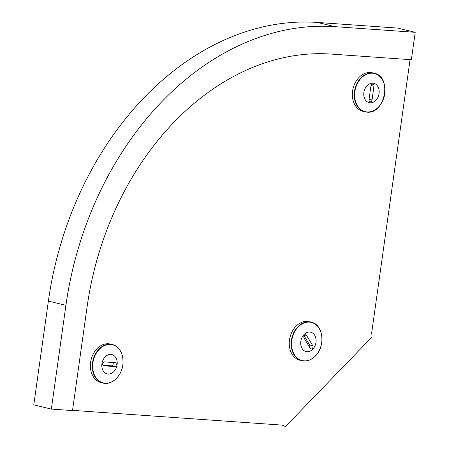 <?xml version="1.0" encoding="UTF-8"?>
<svg xmlns="http://www.w3.org/2000/svg" width="449" height="449" viewBox="0 0 449 449"><rect width="100%" height="100%" fill="white"/><g stroke="black" fill="none" stroke-linecap="round" stroke-linejoin="round"><path stroke-width="0.67" d="M410.077 59.633L371.721 332.552L372.025 336.969L285.513 426.55L282.163 425.091M72.547 410.364L282.314 425.124M102.703 363.757A1.981 1.51 103.5 0 0 103.753 365.795A1.981 1.51 103.5 0 0 103.938 365.823L114.529 366.569A1.981 1.51 103.5 0 0 116.297 364.841A1.981 1.51 103.5 0 0 115.27 362.68A1.981 1.51 103.5 0 0 115.079 362.652L104.488 361.905A1.981 1.51 103.5 0 0 102.703 363.757M115.067 379.641A19.84 15.081 -76.5 0 1 103.006 383.076L101.115 382.621A19.84 15.081 -76.5 0 1 90.619 362.27A19.84 15.081 -76.5 0 1 110.387 344.046L112.278 344.501A19.84 15.081 -76.5 0 1 121.46 353.049M111.835 354.57A9.945 7.56 -76.5 0 1 117.099 364.773A9.945 7.56 -76.5 0 1 107.188 373.91A9.945 7.56 -76.5 0 1 101.929 363.707A9.945 7.56 -76.5 0 1 111.835 354.57A9.945 7.56 -76.5 0 1 117.094 364.773A9.945 7.56 -76.5 0 1 107.188 373.91A9.945 7.56 -76.5 0 1 101.929 363.707M102.984 365.222L111.397 365.817A1.981 1.51 103.5 0 0 112.98 364.678A1.981 1.51 103.5 0 0 112.907 362.5M372.704 84.188A1.981 1.51 103.5 0 0 370.919 86.04L368.988 99.745A1.981 1.51 103.5 0 0 370.038 101.777A1.981 1.51 103.5 0 0 372.019 99.959L373.944 86.253A1.981 1.51 103.5 0 0 372.894 84.216A1.981 1.51 103.5 0 0 372.704 84.188M377.025 108.4A19.84 15.081 -76.5 0 1 366.85 112.127A19.84 15.081 -76.5 0 1 364.964 111.835L363.067 111.38A19.84 15.081 -76.5 0 1 352.779 89.794A19.84 15.081 -76.5 0 1 370.459 72.513A19.84 15.081 -76.5 0 1 372.344 72.805L374.236 73.26A19.84 15.081 -76.5 0 1 383.418 81.808M372.85 83.183A9.945 7.56 -76.5 0 1 373.793 83.329A9.945 7.56 -76.5 0 1 378.95 94.15A9.945 7.56 -76.5 0 1 370.088 102.81A9.945 7.56 -76.5 0 1 369.145 102.669A9.945 7.56 -76.5 0 1 363.987 91.843A9.945 7.56 -76.5 0 1 372.85 83.183A9.945 7.56 -76.5 0 1 373.793 83.329A9.945 7.56 -76.5 0 1 378.95 94.15A9.945 7.56 -76.5 0 1 370.088 102.81A9.945 7.56 -76.5 0 1 369.14 102.664M312.336 348.452A1.981 1.51 103.5 0 0 312.729 345.679L306.6 335.465A1.981 1.51 103.5 0 0 305.797 334.842A1.981 1.51 103.5 0 0 304.096 335.813A1.981 1.51 103.5 0 0 304.068 338.08L310.197 348.301A1.981 1.51 103.5 0 0 311 348.918A1.981 1.51 103.5 0 0 312.336 348.452M309.552 347.223A1.981 1.51 103.5 0 0 309.591 344.927L304.113 335.79M313.958 357.281A19.84 15.081 -76.5 0 1 301.896 360.721L299.999 360.266A19.84 15.081 -76.5 0 1 289.431 346.302A19.84 15.081 -76.5 0 1 295.885 326.378A19.84 15.081 -76.5 0 1 309.277 321.686L311.168 322.141A19.84 15.081 -76.5 0 1 320.35 330.689M304.012 334.561A9.945 7.56 -76.5 0 1 310.725 332.209A9.945 7.56 -76.5 0 1 316.023 339.208A9.945 7.56 -76.5 0 1 312.79 349.199A9.945 7.56 -76.5 0 1 306.072 351.55A9.945 7.56 -76.5 0 1 300.779 344.551A9.945 7.56 -76.5 0 1 304.012 334.561A9.945 7.56 -76.5 0 1 310.725 332.209A9.945 7.56 -76.5 0 1 316.023 339.208A9.945 7.56 -76.5 0 1 312.785 349.199A9.945 7.56 -76.5 0 1 306.078 351.55M72.513 410.577L87.1 306.807A270.798 205.833 -76.5 0 1 331.177 54.082L411.363 59.723L414.663 36.229L415.213 32.311L335.027 26.671A298.568 226.941 -76.5 0 0 65.919 305.314L51.338 409.09L72.513 410.577M415.213 32.311L397.662 28.091L317.482 22.45A298.568 226.941 -76.5 0 0 48.374 301.099L33.787 404.869L51.338 409.09M103.573 365.733L103.938 365.823M103.006 383.076A19.84 15.081 -76.5 0 1 92.516 362.725A19.84 15.081 -76.5 0 1 112.278 344.501C120.203 347.301 123.728 354.093 122.863 364.885C121.539 376.262 111.537 385.483 103.006 383.076M122.83 364.897A19.621 14.912 -76.5 0 1 105.145 383.205A19.621 14.912 -76.5 0 1 92.904 362.792A19.621 14.912 -76.5 0 1 110.589 344.478A19.621 14.912 -76.5 0 1 122.83 364.897M111.397 365.817L114.529 366.569M364.964 111.835A19.84 15.081 -76.5 0 1 354.676 90.249A19.84 15.081 -76.5 0 1 372.35 72.968A19.84 15.081 -76.5 0 1 374.236 73.26C392.398 76.358 385.124 114.652 366.872 112.132L364.964 111.835M367.102 111.964A19.621 14.912 -76.5 0 1 354.862 91.551A19.621 14.912 -76.5 0 1 372.547 73.238A19.621 14.912 -76.5 0 1 384.787 93.656A19.621 14.912 -76.5 0 1 367.102 111.964M369.061 99.246L372.019 99.959M371.031 85.551L373.944 86.253M309.591 344.927L312.729 345.679M297.777 326.833A19.84 15.081 -76.5 0 1 311.168 322.141C323.162 324.229 325.828 346.151 315.394 356.012C311.23 360.16 306.729 361.726 301.896 360.721A19.84 15.081 -76.5 0 1 291.328 346.757A19.84 15.081 -76.5 0 1 297.777 326.833M298.097 327.052A19.621 14.912 -76.5 0 1 319.261 328.539A19.621 14.912 -76.5 0 1 315.411 355.922A19.621 14.912 -76.5 0 1 294.252 354.435A19.621 14.912 -76.5 0 1 298.097 327.052M304.804 335.033L306.6 335.465M317.482 22.45L335.027 26.671M48.374 301.099L65.919 305.314"/></g></svg>
